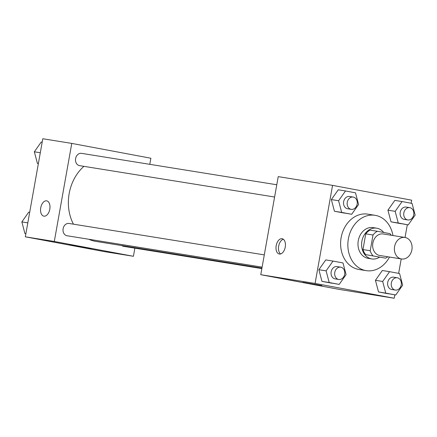 <?xml version="1.0" encoding="UTF-8"?>
<svg xmlns="http://www.w3.org/2000/svg" width="437" height="437" viewBox="0 0 437 437"><rect width="100%" height="100%" fill="white"/><g stroke="black" fill="none" stroke-linecap="round" stroke-linejoin="round"><path stroke-width="0.66" d="M394.578 246.599A10.898 8.8 -80.9 0 1 404.962 237.466A10.898 8.8 -80.9 0 1 411.922 249.62A10.898 8.8 -80.9 0 1 401.499 258.977A10.898 8.8 -80.9 0 1 394.578 246.599M401.499 258.977L379.764 255.481A10.898 8.8 -80.9 0 1 372.843 243.103A10.898 8.8 -80.9 0 1 383.227 233.97L404.962 237.466M385.658 258.169L365.725 254.629L385.658 258.169A14.792 11.952 -80.9 0 0 387.75 256.765M365.725 254.629A14.792 11.952 -80.9 0 1 362.961 249.571L365.764 233.844L373.007 235.013A14.792 11.952 -80.9 0 1 377.339 231.277L390.023 233.653A14.792 11.952 -80.9 0 1 391.208 235.253M373.007 235.013L370.21 250.734A14.792 11.952 -80.9 0 0 372.969 255.792M365.764 233.844A14.792 11.952 -80.9 0 1 370.095 230.113L377.339 231.277M362.961 249.571L370.21 250.734M383.681 232.468A15.563 12.575 99.1 0 0 376.984 228.24A15.563 12.575 99.1 0 0 376.727 228.19A15.563 12.575 99.1 0 0 361.836 241.563A15.563 12.575 99.1 0 0 371.778 258.928A15.563 12.575 99.1 0 0 379.524 257.185M371.778 258.928L368.156 258.343A15.563 12.575 -80.9 0 1 358.269 240.661A15.563 12.575 -80.9 0 1 373.105 227.611L376.727 228.19M389.487 257.049A28.017 22.637 -80.9 0 1 366.179 270.64A28.017 22.637 -80.9 0 1 348.382 238.81A28.017 22.637 -80.9 0 1 375.083 215.315A28.017 22.637 -80.9 0 1 392.95 235.532M366.179 270.64L358.935 269.471A28.017 22.637 -80.9 0 1 341.133 237.641A28.017 22.637 -80.9 0 1 367.839 214.152L375.083 215.315M411.13 203.254L411.676 200.19L332.562 185.37L315.093 283.433L394.207 298.252L394.819 294.844M398.642 273.365L401.215 258.933M405.033 237.477L407.306 224.727M345.509 190.958L338.265 189.795L331.355 199.583L334.442 211.246L351.676 214.283L358.586 204.494L355.5 192.832L345.509 190.958L338.599 200.747L341.685 212.409L351.676 214.283M402.073 201.555L394.829 200.392L387.925 210.181L391.006 221.843L408.245 224.88L415.15 215.091L412.064 203.429L402.073 201.555L395.168 211.344L398.254 223.007L408.245 224.88M389.586 271.672L382.337 270.503L375.432 280.297L378.518 291.954L395.753 294.991L402.663 285.203L399.576 273.54L389.586 271.672L382.675 281.461L385.762 293.123L395.753 294.991M333.016 261.075L325.773 259.911L318.868 269.7L321.954 281.362L339.188 284.4L346.093 274.605L343.007 262.948L333.016 261.075L326.111 270.864L329.198 282.526L339.188 284.4M332.562 185.37L278.232 176.63L260.763 274.693L339.877 289.512L394.207 298.252M321.932 285.579L302.754 282.286L321.932 285.579M260.763 274.693L315.093 283.433M282.078 238.717A7.784 4.583 100.6 0 1 282.144 238.728A7.784 4.583 100.6 0 1 285.219 247.222A7.784 4.583 100.6 0 1 279.276 254.028A7.784 4.583 100.6 0 1 276.195 245.589A7.784 4.583 100.6 0 1 282.078 238.717M283.334 239.257A7.784 4.583 -79.4 0 0 278.697 245.998A7.784 4.583 -79.4 0 0 280.581 253.963M73.443 224.17A42.089 34.004 -80.9 0 1 69.166 193.591A42.089 34.004 -80.9 0 1 83.926 166.344M261.932 268.116L95.905 241.404A42.089 34.004 -80.9 0 1 88.809 239.252M264.292 254.875L69.051 223.465A6.227 5.031 99.1 0 0 63.097 228.813A6.227 5.031 99.1 0 0 67.074 235.756L262.107 267.138M274.6 197.021L79.561 165.645A6.227 5.031 -80.9 0 1 75.606 158.571A6.227 5.031 -80.9 0 1 81.544 153.349L276.785 184.764M261.85 268.591L123.638 246.353A6.227 5.031 -80.9 0 1 121.803 245.572M71.766 143.407L54.303 241.47L133.416 256.29L104.438 251.63L25.324 236.81L42.793 138.748L71.766 143.407L150.88 158.232L149.793 164.328M133.416 256.29L134.864 248.161M69.647 244.731L91.42 248.697L69.647 244.731M25.324 236.81L54.303 241.47M46.704 200.845A7.784 4.583 -79.4 0 0 40.745 207.766A7.784 4.583 100.6 0 1 46.704 200.845A7.784 4.583 100.6 0 1 49.774 209.339A7.784 4.583 100.6 0 1 43.837 216.146A7.784 4.583 100.6 0 1 40.745 207.766A7.784 4.583 -79.4 0 0 43.842 216.146M29.694 212.273L28.755 212.12L21.85 221.909L24.936 233.571L25.87 233.746M21.85 221.909L27.804 222.87M24.936 233.571L25.87 233.724M42.181 142.156L41.247 142.009L34.337 151.797L37.424 163.46L38.358 163.635M34.337 151.797L40.297 152.753M37.424 163.46L38.363 163.607M338.735 279.467L335.113 278.882A6.227 5.031 -80.9 0 1 331.159 271.809A6.227 5.031 -80.9 0 1 337.091 266.586L340.713 267.171A6.227 5.031 -80.9 0 1 344.689 274.119A6.227 5.031 -80.9 0 1 338.735 279.467A6.227 5.031 -80.9 0 1 334.78 272.393A6.227 5.031 -80.9 0 1 340.713 267.171M325.773 259.911L318.868 269.7L326.111 270.864M318.868 269.7L321.954 281.362L329.198 282.526M321.954 281.362L331.945 283.231M395.305 290.064L391.678 289.48A6.227 5.031 -80.9 0 1 387.723 282.406A6.227 5.031 -80.9 0 1 393.661 277.184L397.282 277.768A6.227 5.031 -80.9 0 1 401.259 284.716A6.227 5.031 -80.9 0 1 395.305 290.064A6.227 5.031 -80.9 0 1 391.344 282.99A6.227 5.031 -80.9 0 1 397.282 277.768M382.337 270.503L375.432 280.297L382.675 281.461M375.432 280.297L378.518 291.954L385.762 293.123M378.518 291.954L388.509 293.828M351.228 209.35L347.601 208.766A6.227 5.031 -80.9 0 1 343.646 201.697A6.227 5.031 -80.9 0 1 349.584 196.475L353.205 197.06A6.227 5.031 -80.9 0 1 357.182 204.003A6.227 5.031 -80.9 0 1 351.228 209.35A6.227 5.031 -80.9 0 1 347.268 202.276A6.227 5.031 -80.9 0 1 353.205 197.06M338.265 189.795L331.355 199.583L338.599 200.747M331.355 199.583L334.442 211.246L341.685 212.409M334.442 211.246L344.432 213.119M407.792 219.948L404.17 219.363A6.227 5.031 -80.9 0 1 400.216 212.289A6.227 5.031 -80.9 0 1 406.148 207.072L409.769 207.651A6.227 5.031 -80.9 0 1 413.746 214.6A6.227 5.031 -80.9 0 1 407.792 219.948A6.227 5.031 -80.9 0 1 403.837 212.874A6.227 5.031 -80.9 0 1 409.769 207.651M394.829 200.392L387.925 210.181L395.168 211.344M387.925 210.181L391.006 221.843L398.254 223.007M391.006 221.843L400.997 223.711"/></g></svg>
